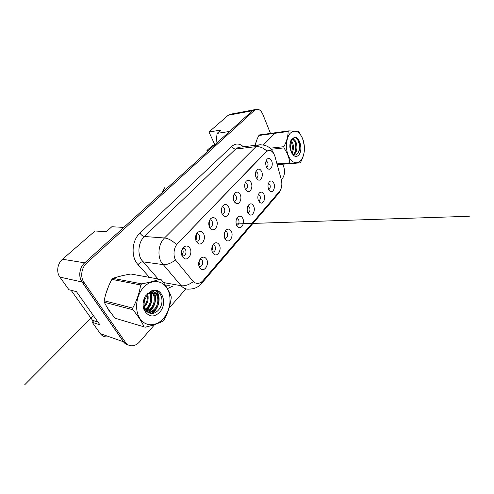 <?xml version="1.0" encoding="UTF-8"?>
<svg xmlns="http://www.w3.org/2000/svg" width="494" height="494" viewBox="0 0 494 494"><rect width="100%" height="100%" fill="white"/><g stroke="black" fill="none" stroke-linecap="round" stroke-linejoin="round"><path stroke-width="0.74" d="M219.336 244.987C221.787 249.316 218.045 256.652 214.371 254.571L212.544 252.662C211.222 249.353 211.63 246.401 213.772 243.808C215.94 242.079 217.792 242.474 219.336 244.987M212.272 252.057L213.217 252.131C215.335 251.051 215.952 249.1 215.063 246.265C214.513 245.271 213.791 244.826 212.877 244.944M231.365 231.383C233.637 235.57 230.29 242.505 226.826 240.658L224.931 238.664C223.677 235.403 224.06 232.544 226.085 230.081C228.142 228.444 229.901 228.883 231.365 231.383M224.77 238.312L225.474 238.318C227.444 237.287 228.012 235.403 227.166 232.668C226.666 231.705 225.993 231.254 225.153 231.309M242.795 218.459C244.901 222.522 241.893 229.093 238.627 227.444L236.682 225.375C235.49 222.177 235.854 219.398 237.768 217.051C239.726 215.501 241.399 215.971 242.795 218.459M236.614 225.233L237.101 225.202C238.942 224.22 239.46 222.399 238.664 219.75L236.811 218.367M253.663 206.171C255.62 210.117 252.909 216.36 249.828 214.878L247.846 212.747C246.716 209.604 247.062 206.912 248.871 204.67C250.736 203.201 252.329 203.701 253.663 206.171M247.858 212.778L248.155 212.735C249.871 211.796 250.353 210.036 249.6 207.468L247.895 206.072M264.006 194.475C265.834 198.304 263.376 204.25 260.474 202.923L258.467 200.737C257.393 197.643 257.72 195.025 259.436 192.888C261.215 191.493 262.734 192.024 264.006 194.475M258.541 200.897L258.677 200.873C260.282 199.965 260.727 198.267 260.011 195.772L258.448 194.37M273.861 183.323C275.572 187.047 273.343 192.722 270.601 191.524L268.582 189.295C267.569 186.25 267.872 183.706 269.508 181.662C271.2 180.341 272.651 180.89 273.861 183.323M268.705 189.56C270.206 188.689 270.613 187.041 269.934 184.626L268.508 183.218M206.646 259.338C209.302 263.815 205.096 271.601 201.206 269.242L199.477 267.439C198.075 264.068 198.508 261.017 200.786 258.288C203.071 256.46 205.022 256.812 206.646 259.338M199.076 266.525L200.28 266.698C202.571 265.568 203.244 263.537 202.299 260.597C201.725 259.597 200.953 259.171 199.996 259.313L199.934 259.325M203.59 233.81C206.202 238.33 202.237 245.814 198.31 243.622L196.322 241.585C194.939 238.293 195.303 235.311 197.421 232.655C199.786 230.679 201.842 231.062 203.59 233.81M198.31 243.622L196.056 241.023L197.334 241.171C199.545 240.053 200.175 238.052 199.224 235.163C198.594 234.057 197.767 233.594 196.729 233.773L196.538 233.829M216.446 220.04C218.861 224.412 215.335 231.47 211.636 229.537L209.567 227.407C208.258 224.159 208.604 221.275 210.605 218.743C212.852 216.885 214.797 217.317 216.446 220.04M209.444 227.141L210.425 227.191C212.476 226.122 213.05 224.196 212.154 221.405C211.543 220.287 210.74 219.818 209.74 219.997L209.691 220.003M228.636 206.992C230.871 211.216 227.722 217.897 224.239 216.181L222.115 213.97C220.88 210.777 221.207 207.98 223.097 205.566C225.227 203.818 227.073 204.294 228.636 206.992M222.102 213.945L222.831 213.939C224.733 212.92 225.264 211.055 224.418 208.363C223.85 207.27 223.097 206.782 222.158 206.912M240.208 194.599C242.282 198.699 239.454 205.041 236.181 203.503L234.02 201.231C232.841 198.088 233.156 195.365 234.953 193.068C236.972 191.413 238.726 191.925 240.208 194.599M234.1 201.398L234.601 201.361C236.373 200.385 236.861 198.588 236.064 195.976C235.545 194.932 234.854 194.438 233.995 194.494M251.211 182.823C253.138 186.8 250.588 192.833 247.506 191.456L245.32 189.128C244.209 186.034 244.505 183.385 246.21 181.193C248.13 179.631 249.797 180.174 251.211 182.823M245.475 189.449L245.777 189.406C247.438 188.473 247.889 186.738 247.13 184.2C246.66 183.206 246.031 182.7 245.24 182.694M261.678 171.616C263.481 175.475 261.165 181.224 258.269 179.989L256.071 177.618C255.015 174.567 255.299 171.992 256.917 169.899C258.745 168.423 260.332 168.991 261.678 171.616M256.281 178.056L256.411 178.031C257.967 177.136 258.387 175.456 257.664 172.993L255.941 171.474M271.657 160.933C273.336 164.687 271.237 170.183 268.501 169.065C267.594 168.732 266.865 167.929 266.309 166.657C265.303 163.656 265.574 161.149 267.118 159.142C268.86 157.74 270.372 158.339 271.657 160.933M266.562 167.188C268.007 166.317 268.39 164.687 267.711 162.31L266.136 160.791M189.999 248.352C192.845 253.045 188.368 260.999 184.194 258.498L182.317 256.577C180.853 253.231 181.236 250.162 183.478 247.358C185.985 245.259 188.158 245.592 189.999 248.352M181.891 255.633L183.49 255.948C185.88 254.774 186.571 252.693 185.559 249.698C184.917 248.612 184.064 248.155 182.996 248.328L182.638 248.439M212.266 246.228C212.846 247.778 212.723 249.26 211.889 250.686M224.474 232.995L224.282 236.558M236.089 220.596L236.021 222.967M199.415 260.276C200.206 262.129 199.996 263.864 198.792 265.476M196.13 234.65L196.328 234.983C197.125 236.854 196.933 238.571 195.76 240.146M209.19 221.182L209.258 221.318C209.95 222.905 209.87 224.443 209.024 225.931M221.59 208.493C222.102 209.783 222.09 211.074 221.559 212.358M233.384 196.593L233.427 199.323M182.354 248.939L182.675 249.421C183.583 251.582 183.262 253.471 181.712 255.083M268.242 150.503L266.297 151.738L177.679 243.449C173.789 247.296 172.789 255.379 175.648 260.159L192.728 280.963C194.377 282.864 196.316 283.649 198.532 283.303C200.224 282.988 201.75 282.049 203.102 280.487L279.524 191.351C281.784 188.263 282.389 184.386 281.333 179.705L274.973 156.549C273.509 152.01 271.268 149.997 268.242 150.503L267.995 150.528M93.761 320.73L92.217 322.298L100.338 333.648C102.048 335.932 104.283 337.019 107.037 336.927M62.51 259.233L84.709 262.839L123.784 227.394L111.829 226.752L106.21 231.735L95.039 230.97L62.51 259.233C57.409 263.463 56.125 272.12 59.891 277.109L68.944 289.762L76.44 291.651L99.93 324.824L92.217 322.298M230.729 114.182L228.228 115.256L208.968 131.991L214.871 144.791M215.903 143.853L217.119 133.368L229.568 131.46L252.453 110.705L84.77 262.777C79.515 267.328 78.182 276.597 82.066 281.901L123.525 341.718C124.778 343.484 126.384 344.571 128.335 344.979M254.663 109.656L254.2 109.742M84.709 262.839C79.454 267.39 78.12 276.659 81.998 281.963L123.469 341.78C124.791 343.633 126.483 344.738 128.557 345.09M217.119 133.368L220.799 130.107L208.968 131.991M207.437 151.535L206.937 150.479L212.327 145.6L214.248 145.353M206.937 150.479L208.851 150.244M108.711 310.176L110.588 312.436L107.173 307.416L108.711 310.176M177.679 243.449L266.044 151.732L268.168 150.479C270.539 149.96 272.392 151.09 273.725 153.869M254.935 109.606L252.453 110.705L254.49 110.323L86.678 263.092C81.411 267.668 80.077 276.986 83.961 282.321L125.507 342.41C127.254 344.818 129.533 345.948 132.349 345.8C135.035 345.553 137.462 344.213 139.623 341.792L154.684 324.577M123.519 275.424L118.474 276.652L123.519 275.424M108.785 285.73L105.784 294.004L108.785 285.73M256.979 139.543L255.065 145.372L256.979 139.543M270.459 133.405L262.888 114.454C261.122 110.477 258.837 108.791 256.04 109.396L254.49 110.323M169.072 308.133L185.917 288.873M281.352 179.785L282.278 178.729C284.723 175.271 285.149 171.078 283.544 166.151L282.772 164.218M181.422 252.947L182.206 253.484L181.434 253.317M97.991 322.088L92.539 320.334L71.124 290.311M163.452 318.457C170.473 310.417 172.122 296.684 167.145 288.422C162.273 280.049 151.46 279.048 143.865 287.063C136.196 294.949 134.214 310.065 139.845 318.469C145.366 326.997 156.512 326.614 163.452 318.457M163.675 320.384L164.162 319.809C167.96 312.702 170.319 305.385 171.233 297.863L171.115 296.332C169.244 291.12 165.891 285.513 161.063 279.511L130.824 274.003C123.883 275.183 117.93 276.628 112.959 278.344L111.91 279.369C108.186 286.1 105.605 293.22 104.166 300.735L104.296 302.26C106.834 307.379 110.483 312.714 115.238 318.266L145.211 327.213C152.825 325.441 158.809 323.348 163.174 320.946L163.675 320.384M112.959 278.344L141.729 283.859C149.373 282.445 155.449 280.827 159.945 279.011M141.729 283.859L140.654 284.97L111.91 279.369M143.39 307.929L144.087 307.342M143.18 307.163L143.976 306.373M145.452 309.732L147.817 307.96C152.047 303.995 152.807 296.301 149.886 292.8M144.081 309.763L144.563 309.516M145.156 309.17L146.94 307.743C150.96 303.964 151.886 296.789 149.361 293.109M146.798 311.479C148.404 311.103 149.923 310.22 151.355 308.836C156.913 303.606 156.141 292.862 150.571 291.522M146.44 311.103L150.466 308.614C155.27 304.1 155.487 295.035 151.411 292.22M148.342 312.591L149.534 312.548C151.448 312.313 153.257 311.374 154.955 309.726C161.674 303.44 158.796 290.398 151.646 292.17C150.09 292.467 148.632 293.399 147.268 294.974L144.785 299.877C143.896 302.723 143.865 305.428 144.68 307.997C145.551 310.473 147.002 312.103 149.027 312.893C152.047 314.054 154.955 313.357 157.747 310.788C167.157 302.038 159.296 284.772 149.83 291.979L145.353 296.073C143.507 299.45 142.754 303.02 143.099 306.793C143.581 309.003 144.464 310.85 145.742 312.325C149.91 317.185 154.529 317.173 159.599 312.282C168.942 302.581 160.315 283.964 149.83 291.979M152.856 307.033C151.578 309.275 149.948 311.053 147.947 312.375L148.632 312.319C150.547 312.084 152.35 311.146 154.054 309.503C160.766 303.236 157.882 290.219 150.732 291.979L147.607 293.522M143.081 303.409C144.118 301.513 144.674 299.463 144.742 297.264M144.402 307.033C147.774 303.236 148.861 299.068 147.675 294.51M144.223 306.082C146.817 302.779 147.762 299.166 147.058 295.233M151.22 292.078L150.411 291.614M145.742 312.325L144.47 309.188C143.649 306.002 143.754 302.896 144.779 299.877L144.816 299.778M104.166 300.735L132.713 308.083L132.843 309.726L104.296 302.26M132.713 308.083C136.77 300.618 139.413 292.911 140.654 284.97M144.026 326.806C141.772 321.631 138.042 315.938 132.843 309.726M148.157 297.055L147.928 294.257M145.884 310.411L149.552 305.805M151.238 313.455C153.239 312.196 154.9 310.46 156.221 308.244M158.679 298.148C158.413 294.856 157.358 292.318 155.517 290.515M146.101 310.701C151.436 306.447 153.443 297.987 151.003 292.331M148.274 312.56L149.534 312.548M148.645 312.313C154.863 308.219 157.283 298.395 154.258 292.479M154.14 292.25L153.029 290.583M151.849 313.474C159.593 308.855 161.396 295.437 155.968 290.608M300.741 160.494C302.643 158.222 303.816 155.073 304.261 151.034C304.668 146.557 304.1 142.34 302.55 138.388C299.074 131.108 295.011 129.354 290.355 133.121C286.285 137.289 285.211 147.842 288.15 155.227C291.034 162.668 296.968 164.953 300.741 160.494M277.196 164.65L300.074 162.866L300.611 162.248C302.594 158.531 303.816 154.863 304.292 151.25L304.452 146.378L302.532 138.283L298.438 131.138L288.687 130.891L288.119 131.49L258.905 135.492C257.121 138.771 255.88 142.056 255.176 145.353M288.687 130.891L259.48 134.924L258.905 135.492M293.51 154.727L294.591 153.949C299.024 150.04 296.462 137.956 292.534 139.611L291.324 140.512L289.972 144.118M293.121 154.511L293.702 154.035C295.109 152.56 295.9 150.485 296.073 147.811L295.288 142.568C294.535 140.79 293.59 139.814 292.454 139.635M292.084 153.64L292.676 154.196C294.257 155.369 295.764 155.338 297.209 154.097C298.623 152.714 299.444 150.658 299.691 147.928C299.864 145.539 299.549 143.359 298.747 141.395C297.32 138.264 295.573 137.134 293.504 137.987L291.12 140.037C290.132 142.111 289.725 144.563 289.898 147.397L291.287 152.029L293.763 155.598C295.529 156.851 297.172 156.678 298.685 155.067C303.748 149.966 299.117 134.3 293.504 137.987M291.874 153.276C294.319 149.781 293.677 142.476 291.046 140.543M291.485 152.492L292.547 147.867L291.849 143.26L290.657 141.136M292.374 139.629L291.194 139.919M291.287 152.029L290.583 150.083L290.151 143.359M276.986 163.878L289.799 162.859L290.429 163.428L277.146 164.471M270.064 148.206L283.877 146.687L283.939 147.91L271.126 149.293M283.877 146.687C286.681 141.42 288.095 136.35 288.119 131.49M289.799 162.859C289.262 157.839 287.31 152.856 283.939 147.91M300.074 162.866L290.429 163.428M291.849 151.615C292.596 148.077 292.38 144.841 291.207 141.908M295.326 151.442C296.134 147.762 295.912 144.396 294.677 141.346M298.5 152.387C300.025 146.86 299.463 142.235 296.814 138.518M294.239 154.986L295.116 153.362M294.461 139.987L292.973 138.215M228.228 115.256L252.415 110.736M100.338 333.648L123.469 341.78M59.891 277.109L81.998 281.963M149.336 277.19L138.061 264.667C130.694 257.047 131.719 240.356 139.963 233.075L231.791 146.366C232.742 148.138 234.039 149.027 235.687 149.021L144.409 236.503C138.61 241.782 137.122 253.113 141.395 259.795L157.827 278.647M231.791 146.366C235.613 143.137 239.485 143.266 243.394 146.755M240.38 147.113L238.503 147.335L235.687 149.021L255.985 146.662L258.782 144.927L260.813 144.717M202.231 281.389L201.299 283.772C198.199 287.242 194.278 289.009 189.548 289.064C186.331 289.521 183.521 288.403 181.113 285.711L161.452 262.444C157.135 255.454 158.648 243.542 164.508 237.978C168.306 238.398 172.301 240.603 176.494 244.579M175.308 260.116C170.776 263.45 166.663 264.932 162.964 264.574L142.896 261.839C141.216 261.814 139.604 262.759 138.061 264.667M266.859 151.071C263.382 147.836 259.758 146.366 255.985 146.662L164.508 237.978L144.409 236.503C142.754 236.194 141.272 235.051 139.963 233.075M279.616 191.234L278.307 193.765L201.422 283.63M163.403 282.543L181.113 285.711C184.812 286.224 188.844 284.884 193.203 281.685M172.925 286.026L167.466 288.644M86.678 263.092L84.77 262.777M83.961 282.321L82.066 281.901M125.507 342.41L123.525 341.718M165.144 284.989L169.281 285.359M212.377 252.317L214.371 254.571M224.974 238.75L226.826 240.658M236.922 225.832L238.627 227.444M248.272 213.519L249.828 214.878M259.054 201.768L260.474 202.923M269.316 190.548L270.601 191.524M199.094 266.575L201.206 269.242M209.549 227.364L211.636 229.537M222.325 214.365L224.239 216.181M234.44 201.984L236.181 203.503M245.932 190.184L247.506 191.456M256.849 178.921L258.269 179.989M267.229 168.17L268.501 169.065M182.07 255.744L184.194 258.498M212.266 252.039L213.217 252.131M224.751 238.269L225.474 238.318M236.595 225.184L237.101 225.202M247.834 212.735L248.155 212.735M199.119 266.544L200.28 266.698M196.229 241.091L197.334 241.171M209.475 227.147L210.425 227.191M222.096 213.927L222.831 213.939M234.082 201.367L234.601 201.361M245.462 189.418L245.777 189.406M182.206 255.806L183.49 255.948M229.79 114.361L253.854 109.835M240.553 147.095L258.782 144.927C265.97 144.421 270.885 147.187 273.534 153.22M281.327 187.769C280.444 190.727 279.437 192.728 278.307 193.765M256.04 109.396L254.002 109.779M162.328 192.444C164.7 187.461 165.891 184.954 162.328 192.444M93.465 315.697L24.7 384.783L93.465 315.697M150.732 291.979L151.646 292.17M144.68 307.997L144.47 309.188M291.633 139.716L292.534 139.611M292.676 154.19L293.763 155.598M236.188 223.949L469.3 216.273L236.188 223.967M263.388 144.909L274.96 133.287L263.388 144.909M275.541 132.707C280.858 127.372 280.858 127.372 275.541 132.707"/></g></svg>
